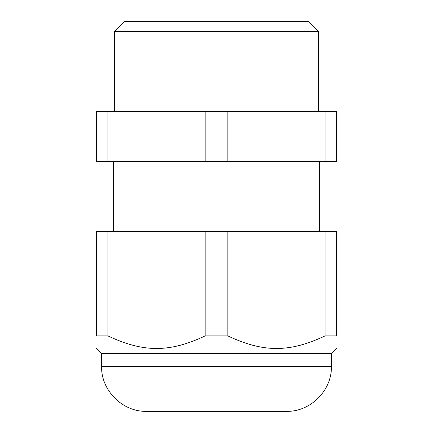 <?xml version="1.0" encoding="UTF-8"?>
<svg xmlns="http://www.w3.org/2000/svg" width="433" height="433" viewBox="0 0 433 433"><rect width="100%" height="100%" fill="white"/><g stroke="black" fill="none" stroke-linecap="round" stroke-linejoin="round"><path stroke-width="0.65" d="M325.069 111.579L336.409 111.579L336.409 161.541L325.069 161.541L325.069 111.579L227.839 111.579L227.839 161.541L325.069 161.541M107.931 161.541L96.591 161.541L96.591 111.579L107.931 111.579L107.931 161.541L227.839 161.541M205.161 161.541L205.161 111.579L107.931 111.579M205.161 111.579L227.839 111.579M114.577 111.579L114.577 31.641L318.423 31.641L318.423 111.579M114.577 31.641L124.569 21.65L308.431 21.65L318.423 31.641M107.931 335.911L96.591 335.911C96.591 352.684 96.591 352.684 96.591 335.911C96.591 352.684 96.591 352.684 96.591 335.911L96.591 231.487L107.931 231.487L107.931 335.911C143.604 352.684 169.487 352.684 205.161 335.911L205.161 231.487L107.931 231.487M205.161 231.487L227.839 231.487L227.839 335.911C263.513 352.684 289.396 352.684 325.069 335.911L325.069 231.487L227.839 231.487M325.069 231.487L336.409 231.487L336.409 335.911C336.409 352.684 336.409 352.684 336.409 335.911C336.409 352.684 336.409 352.684 336.409 335.911L325.069 335.911M205.161 335.911L227.839 335.911M331.413 353.393L331.413 366.383L101.587 366.383L101.587 353.393L331.413 353.393L336.409 348.397M101.587 366.383C100.97 390.409 122.523 411.967 146.554 411.35L286.446 411.35C310.477 411.967 332.03 390.409 331.413 366.383M319.419 231.487L319.419 161.541M113.581 231.487L113.581 161.541M101.587 353.393L96.591 348.397"/></g></svg>
